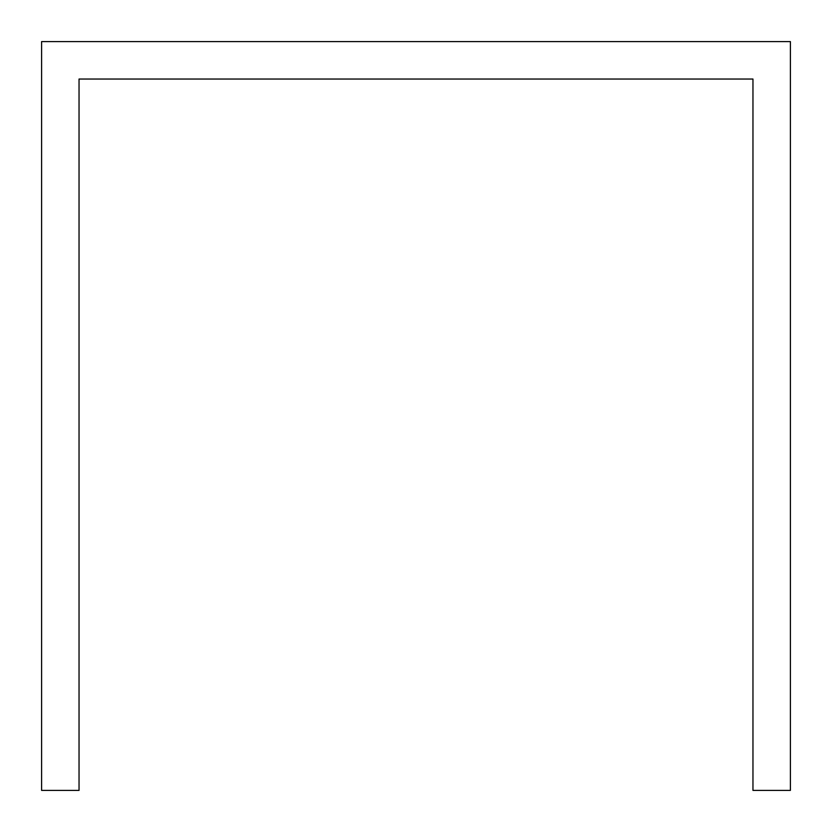 <?xml version="1.0" encoding="UTF-8"?>
<svg xmlns="http://www.w3.org/2000/svg" width="832" height="832" viewBox="0 0 832 832"><rect width="100%" height="100%" fill="white"/><g stroke="black" fill="none" stroke-linecap="round" stroke-linejoin="round"><path stroke-width="1.25" d="M790.4 116.48L790.4 41.6L41.6 41.6L41.6 790.4L79.04 790.4L79.04 79.04L752.96 79.04L752.96 790.4L790.4 790.4L790.4 116.48"/></g></svg>
